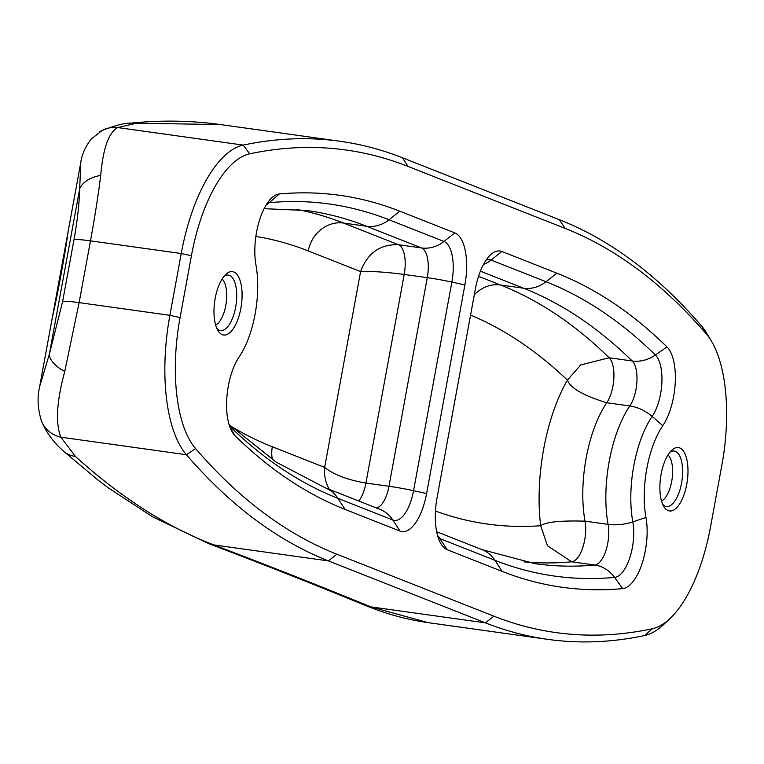 <?xml version="1.0" encoding="UTF-8"?>
<svg xmlns="http://www.w3.org/2000/svg" width="764" height="764" viewBox="0 0 764 764"><rect width="100%" height="100%" fill="white"/><g stroke="black" fill="none" stroke-linecap="round" stroke-linejoin="round"><path stroke-width="1.15" d="M645.962 517.467A67.652 28.459 -82 0 1 662.808 425.653A45.735 19.234 98 0 0 675.233 382.945A45.735 19.234 98 0 0 666.991 346.942A1451.629 610.598 98 0 0 556.841 273.168L501.891 251.49A45.735 19.234 98 0 0 490.44 254.918A45.735 19.234 98 0 0 475.351 289.05L437.065 497.67A45.735 19.234 98 0 0 440.943 543.796A45.735 19.234 98 0 0 447.16 549.698L502.11 571.376A1451.629 610.598 98 0 0 622.631 588.624A45.735 19.234 98 0 0 642.085 563.545A45.735 19.234 98 0 0 645.962 517.467L632.802 521.869A32.671 18.269 -10.3 0 1 608.087 524.371L585.023 521.153C560.595 520.456 545.811 521.984 540.683 525.727L547.501 545.811L571.692 561.807A26.138 10.992 98 0 0 582.808 547.482A26.138 10.992 98 0 0 585.023 521.153A87.258 36.701 -82 0 1 606.759 402.743A26.138 10.992 98 0 0 613.855 378.342A26.138 10.992 98 0 0 609.147 357.762L580.707 364.953L567.413 380.109C570.383 388.102 583.505 395.647 606.759 402.743L629.822 405.961A87.258 36.701 98 0 0 608.087 524.371A26.138 10.992 -82 0 1 605.871 550.701A26.138 10.992 -82 0 1 594.755 565.035A32.671 29.49 84.7 0 1 614.59 577.422A35.707 15.022 98 0 0 629.775 557.844A35.707 15.022 98 0 0 632.802 521.869A77.689 32.68 -82 0 1 652.15 416.447A35.707 15.022 98 0 0 661.844 383.108A35.707 15.022 98 0 0 655.407 355.002A1441.592 606.377 98 0 0 546.021 281.735L491.071 260.056A32.671 29.49 111.5 0 1 483.44 264.554M358.736 501.003A26.138 10.992 98 0 0 365.918 483.068C347.4 479.878 333.648 474.664 324.652 467.406C323.955 475.303 325.502 482.628 329.303 489.39M264.105 208.667L307.262 210.568A1432.023 602.347 -82 0 1 366.548 226.259L421.499 247.937L398.436 244.719C380.128 244.108 367.513 253.056 360.589 271.583C371.008 271.077 385.543 272.032 404.204 274.448A26.138 10.992 98 0 0 398.436 244.719L343.485 223.04A1432.023 602.347 98 0 0 296.012 209.288M234.968 435.652A1451.629 610.598 98 0 0 345.118 509.435L400.059 531.114A45.735 19.234 98 0 0 426.598 493.544L464.884 284.924A45.735 19.234 98 0 0 454.79 232.905L399.849 211.217A1451.629 610.598 98 0 0 279.318 193.98A45.735 19.234 98 0 0 271.669 197.943A45.735 19.234 98 0 0 255.988 265.137A67.652 28.459 -82 0 1 239.142 356.941A45.735 19.234 98 0 0 232.218 432.08A45.735 19.234 98 0 0 234.968 435.652L230.117 427.706M249.694 153.822A1497.364 629.832 -82 0 1 408.072 166.428L565.064 228.369A1497.364 629.832 -82 0 1 706.356 334.021A122.832 51.666 -82 0 1 711.465 341.183A122.832 51.666 -82 0 1 721.875 465.066L710.539 526.845A122.832 51.666 -82 0 1 670.018 618.534A122.832 51.666 -82 0 1 652.255 628.772A1497.364 629.832 -82 0 1 493.888 616.176L336.895 554.225A1497.364 629.832 -82 0 1 195.594 448.583A122.832 51.666 -82 0 1 180.075 317.528L191.411 255.759A122.832 51.666 -82 0 1 249.694 153.822L243.229 145.093A130.673 54.97 98 0 0 181.23 253.533L169.894 315.312A130.673 54.97 98 0 0 186.406 454.723A1505.204 633.136 98 0 0 328.444 560.919L485.436 622.87A1505.204 633.136 98 0 0 547.75 639.363A1505.204 633.136 98 0 0 644.635 635.533A130.673 54.97 98 0 0 663.524 624.646L670.018 618.534M233.784 271.974A32.012 13.465 98 0 0 225.772 274.372A32.012 13.465 98 0 0 214.694 301.465A32.012 13.465 98 0 0 217.921 330.554A32.012 13.465 98 0 0 239.524 314.233A32.012 13.465 98 0 0 233.784 271.974M679.683 447.914A32.012 13.465 98 0 0 671.671 450.311A32.012 13.465 98 0 0 660.593 477.404A32.012 13.465 98 0 0 663.821 506.503A32.012 13.465 98 0 0 685.423 490.173A32.012 13.465 98 0 0 679.683 447.914M364.915 605.25C385.839 613.864 406.878 619.652 428.021 622.622L370.769 606.855A29.404 26.864 112.4 0 1 364.925 605.269A29.404 26.864 112.4 0 1 364.867 605.25C316.019 585.157 263.933 564.606 208.62 543.596A29.404 26.186 -69.2 0 0 208.677 543.615A29.404 26.186 -69.2 0 0 213.777 544.904C167.02 527.074 120.893 497.574 75.397 456.404L60.872 437.189C55.352 423.189 56.641 401.272 64.749 371.438L79.131 302.63L90.477 240.851C94.879 216.747 98.298 194.944 100.714 175.433C103.044 148.464 108.708 132.506 117.704 127.559L136.546 123.233L220.385 124.551L340.114 141.273A1505.204 633.136 98 0 0 243.229 145.093L117.704 127.559A29.404 28.421 62.9 0 0 102.051 130.472M129.737 123.262A29.404 25.556 84.3 0 1 131.083 123.09A29.404 25.556 84.3 0 1 131.198 123.08A29.404 25.556 84.3 0 1 136.546 123.233M97.983 480.078L108.249 487.833L152.408 516.731L208.677 543.605M62.151 449.891A29.404 24.391 -47.9 0 0 63.355 451.085A29.404 24.391 -47.9 0 0 75.397 456.404M711.465 341.183L706.901 333.534A130.673 54.97 98 0 0 701.467 325.903A1505.204 633.136 98 0 0 559.429 219.707L402.437 157.766A1505.204 633.136 98 0 0 340.114 141.273M51.551 321.787L68.731 228.207M80.783 162.57L79.685 188.775C79.265 204.093 77.365 221.092 73.965 239.781L62.619 301.56L49.259 354.572L39.718 386.317C37.073 397.461 37.684 409.074 41.533 421.136M99.702 131.838A29.404 28.421 62.9 0 1 102.032 130.482C115.202 125.382 124.914 122.908 131.207 123.109M64.749 371.438A29.404 15.27 18.2 0 1 49.259 354.572L79.685 188.775A29.404 19.558 1.4 0 1 100.714 175.433M63.393 451.027C53.509 442.375 46.222 432.414 41.533 421.126A29.404 27.103 -21.2 0 0 60.872 437.189L186.406 454.723L195.594 448.583M470.586 315.054A1399.352 588.614 -82 0 1 567.413 380.109A119.929 50.443 98 0 0 540.683 525.727A1399.352 588.614 -82 0 1 435.461 511.04M523.98 561.865A1432.023 602.347 98 0 0 571.692 561.807L594.755 565.035A1432.023 602.347 -82 0 1 535.153 563.708L481.979 549.631A32.671 29.49 111.5 0 1 494.9 560.289A1441.592 606.377 98 0 0 614.59 577.422L622.631 588.624M474.282 294.885A32.671 29.49 111.5 0 1 500.477 284.982L478.541 276.329M666.991 346.942L655.407 355.002A32.671 28.306 -45.6 0 1 632.21 360.98L609.147 357.762A1432.023 602.347 98 0 0 500.477 284.982L523.541 288.209A1432.023 602.347 -82 0 1 632.21 360.98A26.138 10.992 -82 0 1 636.918 381.561A26.138 10.992 -82 0 1 629.822 405.961A32.671 22.586 34.3 0 1 652.15 416.447L662.808 425.653M480.394 271.182L523.541 288.209A32.671 29.49 -68.5 0 0 546.021 281.735L556.841 273.168M272.366 459.594A32.671 29.49 111.5 0 1 272.318 446.759A1399.352 588.614 -82 0 1 230.995 426.312M255.873 236.439A1399.352 588.614 -82 0 1 308.264 250.936L360.589 271.583L324.652 467.406L272.318 446.759M308.264 250.936A32.671 29.49 111.5 0 1 343.485 223.04L366.548 226.259A32.671 29.49 -68.5 0 0 389.029 219.784A1441.592 606.377 98 0 0 269.339 202.661A32.671 29.49 84.7 0 1 266.063 205.124M365.918 483.068L404.204 274.448L427.267 277.666L388.981 486.286L365.918 483.068M229.525 426.064A1441.592 606.377 98 0 0 337.908 498.348A32.671 29.49 111.5 0 0 324.986 487.68L379.937 509.359A32.671 29.49 111.5 0 1 392.849 520.026A35.707 15.022 98 0 0 413.563 490.698A32.671 2.999 10.4 0 0 388.981 486.286A26.138 10.992 -82 0 1 376.471 507.993M437.533 535.402A32.671 29.49 111.5 0 1 439.949 538.61L494.9 560.289L502.11 571.376M438.202 537.617A35.707 15.022 98 0 0 439.949 538.61L447.16 549.698M501.891 251.49L491.071 260.056A35.707 15.022 98 0 0 486.114 260.104M426.598 493.544L413.563 490.698L451.858 282.078A32.671 2.999 10.4 0 0 427.267 277.666A26.138 10.992 -82 0 0 421.499 247.937A32.671 29.49 -68.5 0 0 443.979 241.472L389.029 219.784L399.849 211.217M464.884 284.924L451.858 282.078A35.707 15.022 98 0 0 443.979 241.472L454.79 232.905M345.118 509.435L337.908 498.348L392.849 520.026L400.059 531.114M279.318 193.98L269.339 202.661A35.707 15.022 98 0 0 267.333 203.138M493.888 616.176L485.436 622.87L370.769 606.855A7181.466 658.625 -169.6 0 0 213.777 544.904L328.444 560.919L336.895 554.225M207.923 543.319A29.404 26.186 -69.2 0 0 208.62 543.596M662.684 504.269A28.001 11.775 98 0 0 680.829 486.553A28.001 11.775 98 0 0 675.357 451.343A28.001 11.775 98 0 0 669.971 452.154M667.984 454.952A24.171 10.171 -82 0 1 672.091 479.018A24.171 10.171 -82 0 1 661.548 501.031M216.785 328.319A28.001 11.775 98 0 0 234.93 310.604A28.001 11.775 98 0 0 229.458 275.393A28.001 11.775 98 0 0 224.072 276.205M222.085 279.013A24.171 10.171 -82 0 1 226.192 303.069A24.171 10.171 -82 0 1 215.649 325.082M408.072 166.428L402.437 157.766M565.064 228.369L559.429 219.707M73.965 239.781A29.404 2.693 10.4 0 1 90.477 240.851L181.23 253.533L191.411 255.759M706.356 334.021L701.467 325.903M62.619 301.56A29.404 2.693 10.4 0 1 79.131 302.63L169.894 315.312L180.075 317.528M652.255 628.772L644.635 635.533M481.979 549.631L436.674 531.754M324.986 487.68L276.224 462.172L229.019 424.44M220.404 124.561C191.497 120.531 161.72 120.053 131.074 123.1M99.072 480.909L63.355 451.075M52.191 318.111C57.911 293.634 66.048 248.395 68.177 231.014M39.728 386.259L52.305 317.719M68.197 231.12L80.774 162.56M80.774 162.646C81.748 154.786 85.196 146.955 91.117 139.143L102.051 130.52M547.75 639.363L428.031 622.631"/></g></svg>
